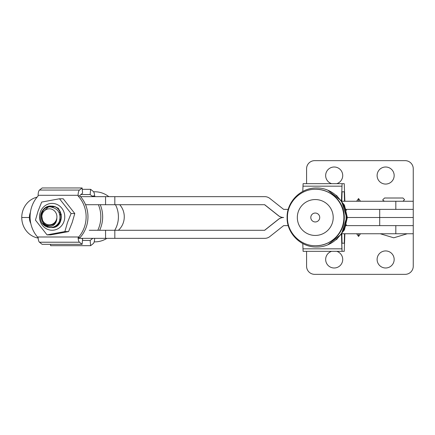 <?xml version="1.0" encoding="UTF-8"?>
<svg xmlns="http://www.w3.org/2000/svg" width="435" height="435" viewBox="0 0 435 435"><rect width="100%" height="100%" fill="white"/><g stroke="black" fill="none" stroke-linecap="round" stroke-linejoin="round"><path stroke-width="0.65" d="M331.611 183.662A8.526 8.526 0 0 1 334.194 167.007A8.526 8.526 0 0 1 336.772 183.662M377.107 175.533A8.526 8.526 0 0 1 385.633 167.007A8.526 8.526 0 0 1 394.164 175.533A8.526 8.526 0 0 1 385.633 184.065A8.526 8.526 0 0 1 377.107 175.533M306.577 183.662L306.577 168.764A8.124 8.124 0 0 1 314.701 160.645L405.126 160.645A8.124 8.124 0 0 1 413.25 168.764L413.25 209.376L379.706 209.376L379.706 217.5L347.32 217.5L344.455 229.849L336.44 239.674M346.32 210.083L346.119 209.376L413.25 209.376L413.25 217.5L347.32 217.5L344.455 205.151L336.44 195.326M358.56 201.253L358.56 198.55L356.646 201.253M331.617 251.338A8.526 8.526 0 0 0 334.194 267.993A8.526 8.526 0 0 0 336.766 251.338M394.164 259.467A8.526 8.526 0 0 0 385.633 250.935A8.526 8.526 0 0 0 377.107 259.467A8.526 8.526 0 0 0 385.633 267.993A8.526 8.526 0 0 0 394.164 259.467M346.32 224.917L346.113 225.624L413.25 225.624L379.706 225.624L379.706 217.5L413.25 217.5L413.25 266.236A8.124 8.124 0 0 1 405.126 274.354L314.701 274.354A8.124 8.124 0 0 1 306.577 266.236L306.577 251.338M358.56 233.747L358.56 236.45L356.646 233.747M345.553 233.747L344.863 233.747L344.243 251.338L303.108 251.338L302.776 243.556L303.108 251.338L342.079 251.338L341.48 234.628L341.899 248.831L302.929 248.831L341.899 248.831L342.079 251.338L344.243 251.338L344.863 233.747L345.564 233.747M341.812 234.188L342.079 243.214L344.243 243.214L342.079 243.214L344.243 243.214L344.52 233.747L344.243 243.214L342.079 243.214L341.812 234.188M345.564 201.253L344.863 201.253L344.243 183.662L303.108 183.662L302.776 191.443M342.079 183.662L341.48 200.372M341.812 200.812L342.079 191.786L344.243 191.786L342.079 191.786M344.243 191.786L344.52 201.253M380.217 233.747L393.757 237.804L407.296 233.747M384.551 201.253C383.007 200.453 382.468 199.91 382.925 199.632L384.551 198.007L402.962 198.007L404.588 199.632L402.962 201.253M310.808 217.5A4.459 4.459 -90 0 0 315.266 221.959A4.459 4.459 -90 0 0 319.725 217.5A4.459 4.459 -90 0 0 315.266 213.041A4.459 4.459 -90 0 0 310.808 217.5M297.328 217.5A17.949 17.938 -90 0 0 315.266 235.449A17.949 17.938 -90 0 0 333.21 217.5A17.949 17.938 -90 0 0 315.266 199.551A17.949 17.938 -90 0 0 297.328 217.5M78.159 238.347L264.757 238.347A8.124 8.124 -90 0 0 269.803 236.591L283.647 225.624L288.247 225.624M89.273 230.278L264.67 230.294L278.607 219.256A8.124 8.124 -90 0 1 283.647 217.5L283.538 217.5A8.124 8.124 90 0 0 278.498 219.256L264.556 230.294M85.537 204.706L264.67 204.706L278.607 215.744A8.124 8.124 90 0 0 283.647 217.5L283.538 217.5A8.124 8.124 -90 0 1 278.498 215.744L264.556 204.706M38.155 238.065A20.847 19.613 90 0 1 21.75 217.5L29.39 217.5A12.724 11.968 -90 0 0 30.809 223.508M413.25 225.624L413.25 233.747L342.133 233.747M80.557 196.653L264.757 196.653A8.124 8.124 90 0 1 269.803 198.409L283.647 209.376L288.247 209.376M37.073 197.158A20.847 19.613 -90 0 0 21.75 217.5L29.39 217.5A12.724 11.968 90 0 1 30.412 212.356M413.25 209.376L413.25 201.253L342.133 201.253M85.548 204.727L89.273 204.722M97.821 230.235A29.781 28.014 -90 0 0 100.822 216.826A29.781 28.014 -90 0 0 98.424 204.765M93.422 196.653A29.781 28.014 -90 0 0 92.802 195.962L94.623 195.962L95.254 196.653M99.658 230.235A29.781 28.014 -90 0 0 102.66 216.826A29.781 28.014 -90 0 0 100.262 204.765M92.802 195.962L92.802 196.653L90.137 194.548L80.888 194.548M90.137 194.548L90.616 189.323L82.248 189.323M94.64 238.347A5.416 1.838 -90 0 1 93.275 243.578L90.616 245.677L90.137 240.452L82.476 240.452M90.137 240.452L92.802 238.347M90.616 245.677L50.629 245.677L50.503 244.329M90.616 189.323L93.275 191.422A5.416 1.838 -90 0 1 94.623 195.962M87.962 216.826A29.781 28.014 90 0 1 79.942 237.684L78.115 237.684L78.719 236.993L37.497 236.993A29.781 28.014 90 0 1 38.117 195.962L38.117 195.299A5.416 1.838 90 0 1 39.476 190.068L42.141 187.969L82.128 187.969L82.601 193.194L79.942 195.299L79.942 195.962A29.781 28.014 90 0 1 87.962 216.826M82.128 187.969L79.464 190.068A5.416 1.838 -90 0 0 78.104 195.299L78.104 195.962A29.781 28.014 90 0 1 86.125 216.826A29.781 28.014 90 0 1 78.719 236.993M81.655 238.347L82.601 239.098L82.128 244.329L42.141 244.329L39.476 242.224A5.416 1.838 90 0 1 38.133 237.684L37.497 236.993M82.128 244.329L79.464 242.224A5.416 1.838 -90 0 1 78.115 237.684M79.942 195.962L78.104 195.962M48.997 224.824A8.015 7.536 -90 0 0 56.909 217.234A8.015 7.536 -90 0 0 49.769 208.822A8.015 7.536 -90 0 0 41.852 216.412A8.015 7.536 -90 0 0 48.997 224.824M43.794 225.015L49.541 226.684C53.886 226.064 56.327 223.378 56.871 218.62C55.881 222.932 53.32 225.221 49.188 225.488C37.894 225.7 39.232 205.907 50.509 206.908C58.355 208.517 61.297 213.411 59.339 221.578A10.723 10.087 90 0 1 50.302 227.543A10.723 10.087 90 0 1 49.786 227.532A10.723 10.087 90 0 1 43.794 225.015C36.507 219.153 41.967 204.977 51.325 206.114C64.728 206.233 63.532 228.951 50.944 227.532M50.025 227.532C54.168 227.608 57.273 225.624 59.339 221.578M51.825 227.543L50.987 227.532M51.178 227.521L51.319 227.532C63.907 228.951 65.109 206.233 51.705 206.114L51.183 206.103M50.987 206.103L49.024 206.337L41.325 213.525L43.217 224.009L45.338 225.939M47.366 226.586L44.136 224.009L43.016 222.35M46.686 207.702L49.943 206.337L51.45 206.125M51.634 206.114L52.624 206.114M52.287 206.103L51.825 206.125M51.634 206.136L47.736 207.305M44.174 223.574L47.91 226.668M55.908 221.448L56.131 221.926M59.269 212.992L59.497 212.427M60.231 220.072L60.025 219.18M59.965 215.238L60.231 214.004M118.429 230.24A17.596 16.552 -90 0 0 124.247 217.723A17.596 16.552 -90 0 0 119.766 204.754M94.199 241.855A25.045 23.561 -90 0 0 106.901 238.347M114.748 230.24A25.045 23.561 -90 0 0 118.385 218.104A25.045 23.561 -90 0 0 115.498 204.76M108.821 196.653A25.045 23.561 -90 0 0 107.684 195.821A25.045 23.561 -90 0 0 93.623 191.813M55.245 223.481L52.341 224.808M47.051 234.873L50.748 234.873L68.561 231.578L72.177 222.557L74.787 213.531L63.2 198.773L59.503 198.773L71.09 213.531L67.474 222.557L64.864 231.578L47.051 234.873L35.458 220.115L38.068 211.089L41.684 202.068L59.503 198.773M60.079 221.959A9.88 9.298 90 0 1 55.729 225.939M40.286 212.204A13.42 12.62 -90 0 0 47.79 229.424A13.42 12.62 -90 0 0 63.989 221.442A13.42 12.62 -90 0 0 56.485 204.227A13.42 12.62 -90 0 0 40.286 212.204M68.561 231.578L64.864 231.578M74.787 213.531L71.09 213.531M51.118 206.935L54.397 206.777M55.044 206.886L58.323 208.218L61.351 214.711M360.474 201.253L358.56 198.55M360.474 233.747L358.56 236.45M341.899 186.169L302.929 186.169M315.761 189.279C330.839 188.888 344.362 202.422 343.976 217.5C344.362 232.578 330.839 246.112 315.761 245.721A28.221 28.21 -90 0 0 343.971 217.5A28.221 28.21 -90 0 0 315.761 189.279L315.669 189.279C300.596 188.888 287.067 202.422 287.459 217.5C287.067 232.578 300.596 246.112 315.669 245.721A28.221 28.21 -90 0 0 343.878 217.5A28.221 28.21 -90 0 0 315.669 189.279M329.154 242.338A27.932 27.922 -90 0 0 329.154 192.661M105.558 238.347L105.558 230.24M114.824 238.347L114.824 230.24M395.817 233.747L395.817 225.624M105.558 196.653L105.558 204.76M114.824 196.653L114.824 204.76M395.817 201.253L395.817 209.376M79.464 190.068L39.476 190.068M78.104 195.299L38.117 195.299M79.464 242.224L39.476 242.224M346.086 217.5C346.488 233.198 332.465 247.308 316.767 246.993C300.949 247.499 286.692 233.323 287.105 217.5C286.692 201.677 300.949 187.501 316.767 188.007C332.465 187.692 346.488 201.802 346.086 217.5M327.892 190.253L341.519 200.954L346.668 217.5L341.519 234.046L327.892 244.747M340.931 200.133L345.336 208.327L346.858 217.5L345.336 226.673L340.931 234.867M108.891 196.653L107.684 195.821M346.374 210.295L346.374 209.376M346.374 225.624L346.374 224.705"/></g></svg>
